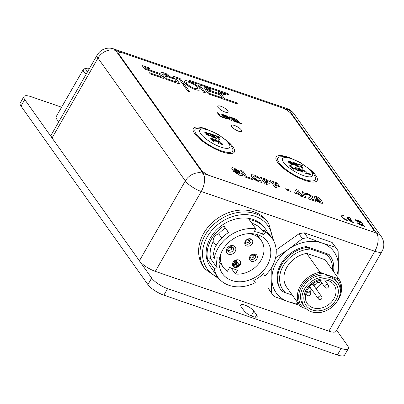 <?xml version="1.0" encoding="UTF-8"?>
<svg xmlns="http://www.w3.org/2000/svg" width="404" height="404" viewBox="0 0 404 404"><rect width="100%" height="100%" fill="white"/><g stroke="black" fill="none" stroke-linecap="round" stroke-linejoin="round"><path stroke-width="0.61" d="M256.646 314.974A7.878 2.343 -150.1 0 1 257.106 316.706A7.878 2.343 -150.1 0 1 251.091 315.837A7.878 2.343 -150.1 0 1 243.91 310.585L241.178 306.747A7.878 2.343 -150.1 0 1 240.718 305.01A7.878 2.343 -150.1 0 1 246.733 305.879A7.878 2.343 -150.1 0 1 253.919 311.136L256.646 314.974L255.379 317.18M21.008 106.1L24.755 99.581A13.787 4.101 -150.1 0 1 23.952 96.551L20.2 103.07A13.787 4.101 29.9 0 0 21.008 106.1L147.92 284.603A13.787 4.101 29.9 0 0 163.842 295.157L337.401 354.954A13.787 4.101 29.9 0 0 344.577 355.111L348.329 348.591A13.787 4.101 -150.1 0 1 341.153 348.435L337.401 354.954M163.842 295.157L167.594 288.638A13.787 4.101 -150.1 0 1 151.672 278.078L147.92 284.603M24.755 99.581L151.672 278.078M167.594 288.638L341.153 348.435M336.648 330.265L347.521 345.556A13.787 4.101 -150.1 0 1 348.329 348.591M61.61 107.206L31.128 96.702A13.787 4.101 -150.1 0 0 23.952 96.551M328.871 331.159A13.787 4.101 29.9 0 0 336.047 331.315L381.982 251.434A13.787 4.101 -150.1 0 1 374.806 251.278L328.871 331.159L155.313 271.362L201.248 191.481L374.806 251.278A13.787 7.151 109 0 0 376.589 233.148L203.03 173.351A13.787 11.054 144.6 0 0 185.325 180.921L139.39 260.807A13.787 4.101 29.9 0 0 155.313 271.362M52.05 137.971L97.985 58.085A13.787 4.101 -150.1 0 1 97.177 55.05L51.242 134.936A13.787 4.101 29.9 0 0 52.05 137.971L139.39 260.807M87.421 72.018A9.848 2.929 -150.1 0 1 86.85 68.256A9.848 2.929 -150.1 0 1 89.481 68.438M86.85 68.256L84.38 68.791A11.817 3.515 29.9 0 0 83.325 69.448A11.817 3.515 29.9 0 0 86.103 74.316M58.913 121.594A11.817 3.515 -150.1 0 1 56.136 116.726L83.325 69.448M250.01 239.072A3.151 2.525 -35.4 0 1 249.839 240.582A1.358 1.06 -79.2 0 1 249.581 240.4L248.314 238.89M245.167 241.587L245.9 242.506L245.44 241.016M245.9 242.506A1.358 0.737 45.5 0 0 245.991 242.809L245.829 242.627M249.394 241.35A1.358 1.03 -85.2 0 0 249.177 241.102L249.394 241.35A3.151 2.525 -35.4 0 1 245.991 242.809M249.177 241.102L247.511 239.421A2.545 2.04 144.6 0 1 245.92 240.395M245.127 241.956L245.213 242.269A1.358 0.793 41.5 0 1 245.238 242.552A3.151 2.525 -35.4 0 1 245.172 242.511M249.753 256.843L250.48 257.757L250.02 256.267M250.48 257.757A1.358 0.737 45.5 0 0 250.571 258.06A3.151 2.525 -35.4 0 0 253.98 256.601A1.358 1.03 -85.2 0 0 253.757 256.353L252.091 254.672A2.545 2.04 144.6 0 1 250.505 255.646M249.712 257.207L249.793 257.52A1.358 0.793 41.5 0 1 249.823 257.803A3.151 2.525 -35.4 0 1 249.753 257.762M254.591 254.323A3.151 2.525 -35.4 0 1 254.419 255.833A1.358 1.06 -79.2 0 1 254.161 255.651L252.894 254.141M232.34 246.92A3.151 2.525 -35.4 0 1 232.128 248.152A1.358 1.06 -79.2 0 1 231.871 247.97L230.8 246.743M227.74 249.601L228.189 250.076L227.912 249M228.189 250.076A1.358 0.737 45.5 0 0 228.28 250.379A3.151 2.525 -35.4 0 0 231.689 248.925A1.358 1.03 -85.2 0 0 231.467 248.672L229.831 247.036M233.209 250.339A3.151 2.525 144.6 0 0 233.229 247.637A3.151 2.525 144.6 0 0 229.199 247.405A3.151 2.525 144.6 0 0 228.093 251.288A3.151 2.525 144.6 0 0 233.209 250.339M235.194 251.439A5.121 4.106 -35.4 0 1 226.876 252.975A5.121 4.106 -35.4 0 1 231.098 245.632A5.121 4.106 -35.4 0 1 235.194 251.439M232.997 262.403A4.434 3.555 -35.4 0 1 240.188 261.07A4.434 3.555 -35.4 0 1 238.638 266.534A4.434 3.555 -35.4 0 1 232.967 266.206A4.434 3.555 -35.4 0 1 232.997 262.403M239.966 260.792A4.434 3.555 -35.4 0 1 238.229 265.958A4.434 3.555 -35.4 0 1 232.78 265.903M249.788 256.671A3.151 2.525 144.6 0 0 250.096 258.56A3.151 2.525 144.6 0 0 255.212 257.616A3.151 2.525 144.6 0 0 255.232 254.909A3.151 2.525 144.6 0 0 253.55 253.995M256.813 258.888A4.287 3.439 -35.4 0 1 251.601 261.332A4.287 3.439 -35.4 0 1 249.591 257.101A4.287 3.439 -35.4 0 1 254.02 253.954A4.287 3.439 -35.4 0 1 256.813 258.888M245.203 241.42A3.151 2.525 144.6 0 0 245.511 243.309A3.151 2.525 144.6 0 0 250.632 242.36A3.151 2.525 144.6 0 0 250.652 239.658A3.151 2.525 144.6 0 0 248.965 238.744M252.232 243.637A4.287 3.439 -35.4 0 1 247.016 246.081A4.287 3.439 -35.4 0 1 245.011 241.844A4.287 3.439 -35.4 0 1 249.435 238.703A4.287 3.439 -35.4 0 1 252.232 243.637M231.467 248.672L231.689 248.925M231.588 248.713L230.103 246.925M253.879 256.394L252.222 254.394M249.293 241.143L247.637 239.143M248.753 233.653A23.24 18.634 -35.4 0 1 261.146 240.385A23.24 18.634 -35.4 0 1 259.075 263.196A23.24 18.634 -35.4 0 1 235.37 274.028L237.557 270.226L229.598 267.483L227.412 271.286A23.24 18.634 -35.4 0 1 223.261 267.322A23.24 18.634 -35.4 0 1 220.968 253.409M231.083 267.993L235.37 274.028M210.615 258.641L207.51 259.211A33.386 26.765 -35.4 0 1 223.912 225.952L225.321 228.144A30.138 24.159 144.6 0 0 218.695 233.77A7.09 5.686 144.6 0 0 213.216 241.577A30.138 24.159 144.6 0 0 210.615 258.641L217.165 267.852A30.138 24.159 -35.4 0 1 217.256 257.737L214.155 258.308A33.386 26.765 -35.4 0 1 255.793 228.851L254.217 231.588A30.138 24.159 -35.4 0 1 263.772 234.881L265.347 232.143A33.386 26.765 -35.4 0 1 272.139 238.35A33.386 26.765 -35.4 0 1 264.938 275.806L263.413 273.639A30.138 24.159 -35.4 0 1 253.762 280.462L255.293 282.633A33.386 26.765 -35.4 0 1 228.108 284.987A33.386 26.765 -35.4 0 1 217.721 277.038A33.386 26.765 -35.4 0 1 214.059 268.428L217.165 267.852M213.216 241.577L216.084 245.612M218.695 233.77L221.781 238.113M263.999 230.664A7.09 5.686 144.6 0 0 262.12 229.942A30.138 24.159 144.6 0 0 251.803 223.24M272.139 238.35L270.231 235.658A33.386 26.765 -35.4 0 0 268.402 233.426L264.13 230.431L262.555 233.169L263.772 234.881M262.12 229.942L263.388 231.724M258.055 234.87A27.578 22.104 -35.4 0 1 267.408 241.713A27.578 22.104 -35.4 0 1 257.742 275.71A27.578 22.104 -35.4 0 1 222.458 273.675A27.578 22.104 -35.4 0 1 226.77 244.4A27.578 22.104 -35.4 0 1 258.055 234.87M257.833 234.795A27.578 22.104 -35.4 0 1 257.803 235.689M219.917 262.625A27.578 22.104 -35.4 0 1 219.064 262.358M268.69 223.463L267.322 221.543A39.198 31.421 144.6 0 0 217.17 218.65A39.198 31.421 144.6 0 0 203.434 266.973L204.798 268.892A39.198 31.421 -35.4 0 1 210.928 227.28A39.198 31.421 -35.4 0 1 255.399 213.736A39.198 31.421 -35.4 0 1 268.69 223.463L273.609 240.728M255.793 228.851L249.243 219.64A33.386 26.765 -35.4 0 1 265.59 229.134A33.386 26.765 -35.4 0 1 267.655 232.724M264.13 230.431L265.347 232.143M263.403 273.644L264.938 275.806M217.721 277.038L210.216 266.483A33.386 26.765 -35.4 0 1 215.438 231.037A33.386 26.765 -35.4 0 1 253.313 219.503A33.386 26.765 -35.4 0 1 264.635 227.79L265.59 229.134M207.51 259.211L214.059 268.428M223.912 225.952L228.553 232.477A33.386 26.765 -35.4 0 0 214.438 248.819L212.938 256.601L214.155 258.308M225.321 228.144L228.452 232.547M233.78 264.024L235.88 260.373L236.835 260.701L235.3 263.378L237.047 263.979L236.486 264.958L233.507 263.64L235.492 260.191M235.88 260.373L235.689 260.105M236.133 261.928L238.951 263.191L236.986 266.615L233.068 265.261L232.795 264.878L233.376 263.868L233.764 264.004M235.815 260.06L236.835 260.701M233.068 265.261L233.648 264.251L233.376 263.868M233.648 264.251L236.577 265.261L237.406 263.827L235.653 263.226L236.067 262.039M236.214 262.246L238.951 263.191M237.047 263.979L236.789 263.615M236.577 265.261L236.32 264.898M299.561 305.313L288.244 301.687L273.998 296.395A39.395 31.578 -35.4 0 1 272.649 294.657A39.395 31.578 -35.4 0 1 271.357 292.653L271.862 278.467A35.456 28.421 144.6 0 0 288.244 301.687A35.456 28.421 144.6 0 0 298.132 303.308M272.649 294.657L269.19 289.799A39.395 31.578 144.6 0 1 267.902 287.789L271.357 292.653M275.558 257.787L288.734 249.122L302.389 238.688A39.395 31.578 -35.4 0 1 307.747 237.703L321.993 243.001L335.512 247.268L332.053 242.405A39.395 31.578 144.6 0 1 333.406 244.142L336.86 249A39.395 31.578 -35.4 0 1 338.148 251.01L338.38 266.226A35.456 28.421 144.6 0 0 321.993 243.001A35.456 28.421 144.6 0 0 288.734 249.122A35.456 28.421 144.6 0 0 271.862 278.467L271.756 267.271M335.512 247.268A39.395 31.578 -35.4 0 1 336.86 249M276.19 249.919L298.935 233.83A39.395 31.578 144.6 0 1 304.293 232.84L332.053 242.405M267.902 287.789L268.044 272.513M336.658 275.912A35.456 28.421 144.6 0 0 338.38 266.226L338.022 277.826M332.512 270.079A28.235 22.634 144.6 0 0 326.74 254.636L329.72 255.298A29.941 24.003 -35.4 0 1 330.134 255.858L329.523 254.995A29.941 24.003 144.6 0 0 329.109 254.434L306.257 246.561A29.941 24.003 144.6 0 0 281.128 263.645A29.941 24.003 144.6 0 0 280.719 289.693L281.336 290.557A29.941 24.003 -35.4 0 1 281.739 264.509A29.941 24.003 -35.4 0 1 306.873 247.425L310.535 249.051A28.235 22.634 144.6 0 0 283.249 265.822A28.235 22.634 144.6 0 0 285.411 292.743L281.75 291.117A29.941 24.003 -35.4 0 1 281.336 290.557M302.389 238.688L298.935 233.83M304.293 232.84L307.747 237.703M309.823 286.441A1.97 1.581 144.6 0 0 310.06 287.138L318.382 298.849A1.97 1.581 -35.4 0 1 319.074 296.42A1.97 1.581 -35.4 0 1 321.594 296.566A1.97 1.581 -35.4 0 1 321.781 296.94M318.382 298.849A1.97 1.97 0 0 0 321.877 297.137A1.97 1.97 0 0 0 321.594 296.566L313.272 284.855A1.97 1.581 144.6 0 0 312.11 284.28M309.732 286.537A2.071 1.656 144.6 0 0 309.787 286.8A2.071 1.656 144.6 0 0 310.353 287.552M313.565 285.269A2.071 1.656 144.6 0 0 312.211 284.199M317.938 281.002L317.494 281.169M317.786 281.27L319.15 283.189L317.312 282.558M320.458 280.911L319.15 283.189M314.065 285.971A3.252 2.606 144.6 0 0 314.044 283.765M308.898 287.532L310.065 287.936A2.363 1.894 -35.4 0 1 310.868 288.522A2.363 1.894 -35.4 0 1 310.494 291.031A2.363 1.894 -35.4 0 1 307.813 291.85L306.58 291.42M321.821 282.83A16.347 13.105 -35.4 0 1 316.034 288.744M312.529 290.612A16.347 13.105 -35.4 0 1 310.019 291.446M308.727 287.764A16.347 13.105 144.6 0 0 305.828 300.571A16.347 13.105 144.6 0 0 307.353 303.697A16.347 13.105 144.6 0 0 328.27 304.904A16.347 13.105 144.6 0 0 334.002 284.749A16.347 13.105 144.6 0 0 308.727 287.764M304.379 301.945A18.397 14.746 -35.4 0 1 325.695 278.77A18.397 14.746 -35.4 0 1 333.184 303.692A18.397 14.746 -35.4 0 1 304.379 301.945M339.688 286.845A20.483 16.423 -35.4 0 1 328.316 309.636A20.483 16.423 -35.4 0 1 304.389 306.671A20.483 16.423 -35.4 0 1 311.57 281.416A20.483 16.423 -35.4 0 1 337.779 282.931A20.483 16.423 -35.4 0 1 339.688 286.845M337.779 282.931L336.416 281.012A20.483 16.423 144.6 0 0 310.206 279.497A20.483 16.423 144.6 0 0 303.025 304.752L304.389 306.671M302.808 307.565L300.394 306.479A23.634 18.948 -35.4 0 1 300.223 306.247A23.634 18.948 -35.4 0 1 300.465 285.815A23.634 18.948 -35.4 0 1 320.079 272.245L322.498 273.326A22.452 17.998 144.6 0 0 301.571 286.628A22.452 17.998 144.6 0 0 302.808 307.565L306.212 308.737M340.042 294.036A22.452 17.998 144.6 0 0 336.633 278.199L322.498 273.326M336.633 278.199L338.577 278.619A23.634 18.948 -35.4 0 1 338.749 278.851A23.634 18.948 -35.4 0 1 336.911 301.692M322.397 312.014A23.634 18.948 -35.4 0 1 318.892 312.853L318.004 312.671M338.577 278.619L325.169 259.757L306.666 253.384L320.079 272.245M300.223 306.247L286.81 287.385A23.634 18.948 -35.4 0 1 287.052 266.953A23.634 18.948 -35.4 0 1 306.666 253.384M325.169 259.757A23.634 18.948 -35.4 0 1 325.341 259.989L338.749 278.851M285.411 292.743L292.309 295.122M326.74 254.636L310.535 249.051M330.134 255.858A29.941 24.003 -35.4 0 1 333.532 271.518M306.257 246.561L306.873 247.425M329.72 255.298L329.109 254.434M241.355 129.997A5.868 1.747 -150.1 0 1 241.698 131.29A5.868 1.747 -150.1 0 1 235.739 129.876A5.868 1.747 -150.1 0 1 231.517 125.437A5.868 1.747 -150.1 0 1 236.002 126.083A5.868 1.747 -150.1 0 1 241.355 129.997M241.678 131.32L241.698 131.29A5.868 1.747 -150.1 0 1 241.678 131.32A5.868 1.747 -150.1 0 1 241.178 131.638M231.477 126.063A5.868 1.747 -150.1 0 1 231.502 125.467A5.868 1.747 -150.1 0 1 231.512 125.452L231.502 125.467M362.848 225.265L361.949 224.447M361.944 224.417L362.888 225.281L362.019 224.977L361.944 224.417M364.61 226.447L363.327 225.674L361.418 225.346L361.292 223.856L361.974 224.089L364.61 226.447L362.06 225.26M362.1 225.583L361.408 225.366L361.292 223.856M359.605 222.442L358.237 220.523L358.883 220.746L359.489 221.599L360.181 221.19L361.045 221.488L360.378 221.821L362.479 223.432L360.126 221.942L359.833 222.084L360.247 222.665L359.595 222.458L358.237 220.523M360.247 222.665L359.595 222.458M362.479 223.432L360.126 221.942L359.843 222.094M361.045 221.488L360.388 221.831M348.516 218.852L351.187 219.771L351.596 220.347L348.925 219.428A3.939 1.172 29.9 0 0 353.232 222.144L353.641 222.72A5.121 1.525 -150.1 0 1 349.081 220.165A5.121 1.525 -150.1 0 1 347.43 217.67A5.121 1.525 -150.1 0 1 350.096 217.731L350.505 218.306A3.939 1.172 29.9 0 0 348.455 218.261A3.939 1.172 29.9 0 0 348.516 218.852M350.495 218.322L350.505 218.306A3.939 1.172 29.9 0 0 348.45 218.266M353.641 222.72L353.636 222.735A5.121 1.525 -150.1 0 1 349.071 220.18A5.121 1.525 -150.1 0 1 347.42 217.685A5.121 1.525 -150.1 0 1 347.425 217.68L347.43 217.67M351.596 220.347L348.95 219.453M343.728 215.534A5.121 1.525 29.9 0 0 341.062 215.478A5.121 1.525 29.9 0 0 342.713 217.968A5.121 1.525 29.9 0 0 347.273 220.523L346.864 219.948A3.939 1.172 -150.1 0 1 343.355 217.983A3.939 1.172 -150.1 0 1 342.087 216.064A3.939 1.172 -150.1 0 1 344.137 216.11L343.728 215.534M347.263 220.539L347.273 220.523A5.121 1.525 -150.1 0 1 342.703 217.983A5.121 1.525 -150.1 0 1 341.052 215.494A5.121 1.525 -150.1 0 1 341.057 215.483L341.062 215.478M344.127 216.125L344.137 216.11A3.939 1.172 29.9 0 0 342.082 216.074M355.015 219.412L357.454 221.478L357.661 221.124L356.909 220.064L357.55 220.286L358.57 221.907L356.151 220.943L355.015 219.412L355.742 220.433M357.454 221.478L357.661 221.124L356.909 220.064M358.565 221.917L357.702 221.831L355.732 220.453M357.444 221.493L357.656 221.145M360.772 224.68L359.888 224.846L357.747 223.372L357.56 222.831L359.616 223.412L360.191 223.877L358.722 223.195L358.388 223.569L360.772 224.902M359.646 224.513L360.065 224.346L359.641 224.528M360.191 223.877L358.722 223.195L358.388 223.569M358.712 223.21L358.378 223.589M360.762 224.695L359.883 224.861L357.737 223.387L357.55 222.846M119.236 54.596L201.116 169.756A7.878 2.343 29.9 0 0 210.216 175.785L369.443 230.644A7.878 2.343 29.9 0 0 373.543 230.734A7.878 2.343 29.9 0 0 373.084 229.002L291.203 113.842A7.878 2.343 29.9 0 0 282.103 107.807L122.877 52.949A7.878 2.343 29.9 0 0 118.776 52.858A7.878 2.343 29.9 0 0 119.236 54.596L201.101 169.786A7.878 2.343 29.9 0 0 210.196 175.821L369.423 230.679A7.878 2.343 29.9 0 0 373.523 230.765A7.878 2.343 29.9 0 0 373.533 230.75L373.543 230.734M317.125 180.608L317.135 180.588A23.634 7.03 -150.1 0 1 317.125 180.608A23.634 7.03 -150.1 0 1 293.132 174.917A23.634 7.03 -150.1 0 1 276.144 157.04A23.634 7.03 -150.1 0 1 276.149 157.035A23.634 7.03 29.9 0 0 293.142 174.902A23.634 7.03 29.9 0 0 317.135 180.588A23.634 7.03 29.9 0 0 315.751 175.392A23.634 7.03 29.9 0 0 309.55 169.114M207.09 129.285A23.634 7.03 29.9 0 0 193.354 128.497A23.634 7.03 29.9 0 0 210.343 146.374A23.634 7.03 29.9 0 0 234.335 152.066L234.325 152.081A23.634 7.03 -150.1 0 1 234.325 152.081A23.634 7.03 -150.1 0 1 210.333 146.389A23.634 7.03 -150.1 0 1 193.344 128.517A23.634 7.03 -150.1 0 1 193.349 128.507M307.787 195.127L305.666 194.319L305.439 193.349L305.676 194.299L307.787 195.127L307.651 194.47L308.489 194.571L310.489 195.935L310.631 196.581L308.641 197.834L308.818 198.97L315.928 201.419L315.075 200.222L311.07 198.763M312.726 197.748L311.029 198.849L312.721 197.758M315.928 201.419L308.808 198.985L308.631 197.854M310.625 196.597L310.479 195.95L308.479 194.592L307.59 194.526M270.286 183.123L269.948 182.068L266.418 179.366L260.373 177.21L265.15 183.926L267.291 184.663L265.489 182.128L269.024 183.275L270.286 183.123L269.014 183.29L265.509 182.154M267.291 184.663L265.14 183.941L260.373 177.21M252.944 179.719L245.481 177.169L240.754 170.493L245.491 177.154L252.944 179.719L252.136 178.583L246.824 176.755L242.895 171.23L240.754 170.493M277.154 188.062L275.003 187.34L270.231 180.623L275.013 187.325L277.154 188.062L275.124 185.204L279.548 186.729L275.139 185.229M279.548 186.729L278.74 185.593L274.316 184.067L273.185 182.482L278.311 184.244L273.205 182.507M240.203 174.195L238.618 172.801L233.82 170.422L240.107 173.821L238.693 174.033L235.466 171.947L233.477 171.357L239.486 175.174L241.612 175.72L242.496 175.498L242.249 174.558C240.834 172.978 238.244 171.412 234.482 169.857L233.916 169.034L235.199 169.296L237.825 170.937L239.925 171.614L237.815 170.953L235.189 169.311L233.906 169.054L233.866 169.357M242.491 175.503L239.476 175.19L233.477 171.357M233.82 170.422L231.886 168.741L231.669 167.918L231.891 168.726L233.825 170.407M303.04 195.96L302.237 194.834L300.919 194.38L297.889 190.112L296.188 189.526L294.632 192.213L295.425 193.334L299.758 194.829L300.722 196.182L302.682 196.859L301.722 195.506L303.04 195.96L301.743 195.531M302.682 196.859L300.712 196.198L299.753 194.844L295.42 193.354L294.632 192.213M259.828 178.417L257.934 178.028L254.899 176.129L253.303 176.068L254.909 176.114L257.944 178.007L259.828 178.417L257.863 176.806L254.197 174.993L251.258 174.685L251.748 176.816L251.066 174.892M259.54 180.76L259.484 180.108L259.373 180.886L258.146 180.724L253.874 177.472L253.308 176.063M261.868 182.047L258.984 181.906L251.737 176.836L254.879 179.78L258.994 181.891L261.433 182.325L261.868 182.047L261.853 181.234L259.484 180.108M305.889 198.046L304.384 197.546L302.081 191.511L304.394 197.531L305.889 198.046L303.611 192.021L302.091 191.496M290.622 191.35L286.628 189.991L285.719 188.683L286.638 189.976L290.622 191.35L289.703 190.057L285.719 188.683M322.715 203.343L321.811 200.945L318.832 197.854L315.943 196.334L314.024 196.192L314.928 198.561L317.786 201.576L320.816 203.192L322.776 203.262L320.806 203.207L314.918 198.581L314.014 196.208M241.385 130.007A5.909 1.757 -150.1 0 1 241.728 131.305A5.909 1.757 -150.1 0 1 235.734 129.886A5.909 1.757 -150.1 0 1 231.487 125.417A5.909 1.757 -150.1 0 1 235.997 126.068A5.909 1.757 -150.1 0 1 241.385 130.007M227.74 110.812A5.909 1.757 -150.1 0 1 228.083 112.115A5.909 1.757 -150.1 0 1 222.084 110.691A5.909 1.757 -150.1 0 1 217.837 106.222A5.909 1.757 -150.1 0 1 222.352 106.873A5.909 1.757 -150.1 0 1 227.74 110.812M238.537 122.851L235.83 119.049L236.86 119.402L239.102 122.558L241.663 123.442L242.122 124.089L238.537 122.851M226.205 116.842L226.664 117.488L224.109 116.61L224.851 117.65L227.689 118.624L228.149 119.276L224.281 117.943L221.554 114.105L225.326 115.403L225.786 116.054L223.043 115.11L223.649 115.958L226.205 116.842L226.639 117.478M233.77 121.21L231.037 117.372L234.81 118.67L235.274 119.321L232.527 118.377L233.133 119.23L235.689 120.109L236.148 120.756L233.598 119.877L234.335 120.917L237.173 121.897L237.638 122.543L233.77 121.21M229.427 116.817L230.517 117.195L231.431 120.407L230.325 120.023L225.775 115.559L226.891 115.943L230.204 119.23L229.427 116.817M220.528 116.16L223.089 117.039L223.548 117.69L219.963 116.453L217.256 112.65L218.286 113.004L220.518 116.175L223.079 117.059L223.523 117.68M184.744 82.87L184.355 81.29C185.345 78.305 201.45 86.648 199.919 89.658C198.955 91.885 187.618 87.001 184.744 82.87M199.672 84.769L205.444 92.89L203.53 92.228L197.763 84.113L189.648 81.315L188.83 80.164L228.159 93.718L228.977 94.869L199.672 84.769L205.414 92.88M176.952 82.199L173.165 76.533A1.182 0.353 -150.1 0 1 173.094 76.27A1.182 0.353 -150.1 0 1 173.71 76.285L179.3 78.209A1.182 0.353 -150.1 0 1 180.669 79.118L184.239 84.143L182.33 83.487L179.3 79.224L175.599 77.871L179.593 83.542A1.182 0.353 -150.1 0 1 179.659 83.8A1.182 0.353 -150.1 0 1 179.043 83.79L166.63 79.512A1.182 0.353 -150.1 0 1 165.266 78.608L162.751 75.068A1.182 0.353 -150.1 0 1 162.681 74.806A1.182 0.353 -150.1 0 1 163.297 74.821L163.761 74.982A1.182 0.353 -150.1 0 1 162.398 74.078L161.216 72.417A1.182 0.353 -150.1 0 1 161.151 72.154A1.182 0.353 -150.1 0 1 161.767 72.17L167.882 74.275L168.7 75.432L163.857 73.76L164.312 74.735L173.089 77.76L173.907 78.911L164.771 75.831L167.084 78.8L177.159 82.204M189.789 91.945L187.885 91.289L182.709 84.012L184.613 84.668L189.789 91.945M150.227 73.892L149.409 72.74L160.873 76.689L159.418 74.306L145.586 69.397A1.182 0.353 -150.1 0 1 144.223 68.488L142.445 65.993A1.182 0.353 -150.1 0 1 142.38 65.736A1.182 0.353 -150.1 0 1 142.996 65.751L149.046 67.832L149.864 68.983L144.879 67.337L146.041 68.685L159.418 73.291A1.182 0.353 -150.1 0 1 160.782 74.195L163.509 78.033A1.182 0.353 -150.1 0 1 163.58 78.295A1.182 0.353 -150.1 0 1 162.963 78.28L150.227 73.892M207.444 90.567L209.747 93.551L222.074 97.798L218.296 92.117A1.182 0.353 -150.1 0 1 218.226 91.859A1.182 0.353 -150.1 0 1 218.842 91.87L225.265 94.082L226.083 95.233L220.73 93.455L224.634 98.662L236.704 102.818L237.522 103.969L209.297 94.248A1.182 0.353 -150.1 0 1 207.934 93.344L205.419 89.804A1.182 0.353 -150.1 0 1 205.348 89.542A1.182 0.353 -150.1 0 1 205.964 89.557L206.434 89.718A1.182 0.353 -150.1 0 1 205.065 88.814L203.889 87.153A1.182 0.353 -150.1 0 1 203.818 86.89A1.182 0.353 -150.1 0 1 204.434 86.905L210.555 89.016L211.373 90.168L206.525 88.496L206.979 89.471L218.377 93.4L219.195 94.551L207.444 90.567L209.752 93.536L222.291 97.788M303.843 171.109L303.202 170.205L304.187 170.887L304.384 171.296L303.843 171.109M304.374 171.311L304.182 170.902L304.384 171.296M304.182 170.902L303.404 170.23L303.389 170.609M302.535 170.321L302.344 169.796L303.141 169.842L305.065 171.19L305.262 171.715L304.459 171.67L302.525 170.337L302.333 169.811M305.262 171.715L304.449 171.685L302.525 170.337M293.834 169.286L292.733 168.907L290.961 166.413L289.895 166.423L289.471 165.822L290.476 165.509L291.37 165.817L293.834 169.286L292.733 168.907M292.723 168.923L290.961 166.413L289.885 166.438L289.471 165.822M295.193 165.65L292.738 162.196L296.985 163.66L297.405 164.241L294.309 163.176L294.854 163.943L297.733 164.938L298.147 165.519L295.268 164.529L295.935 165.463L299.137 166.564L299.551 167.15L295.183 165.665L292.738 162.196M299.546 167.165L295.183 165.665M298.147 165.519L295.289 164.554M297.394 164.261L294.329 163.201M219.024 143.546L218.211 143.268L218.67 140.678L219.463 140.951L219.024 143.546L218.211 143.268M218.2 143.284L218.67 140.678M221.458 144.041L220.816 143.137L221.806 143.819L221.998 144.228L221.458 144.041M221.988 144.243L221.806 143.819L221.998 144.228M221.796 143.839L221.357 143.324M221.347 143.339L220.806 143.152L221.003 143.546M220.15 143.253L219.953 142.723L220.766 142.774L222.68 144.127L222.877 144.652L222.079 144.607L220.15 143.253M222.867 144.667L222.069 144.622L220.14 143.268L219.953 142.723M211.807 139.026L212.156 138.88L214.231 141.163L213.883 141.304L212.307 139.85L211.807 139.026L212.156 138.88M213.873 141.324L214.221 141.178L213.721 140.355L212.145 138.895L211.797 139.042M214.221 141.178L213.883 141.304M211.767 138.33L213.322 139.138L214.883 140.738L215.317 141.95L214.272 141.855L211.151 139.446L210.716 138.239L211.767 138.33M210.681 138.284L211.146 139.461L214.272 141.855M215.357 141.905L214.261 141.875M212.095 136.956L209.636 133.502L213.888 134.966L214.302 135.552L211.211 134.487L211.757 135.254L214.635 136.244L215.049 136.83L212.171 135.835L212.837 136.769L216.039 137.875L216.453 138.461L212.085 136.971L209.636 133.502M216.443 138.476L212.085 136.971M215.049 136.83L212.191 135.86M214.302 135.552L211.226 134.512M205.651 133.886L208.454 135.305L209.242 135.214L205.868 133.411L204.742 132.128L204.838 132.552L206.252 132.295L209.196 134.093L206.651 132.866L205.919 132.871L210.398 135.613L210.519 136.077L208.863 135.89L205.641 133.901L208.863 135.89M209.186 134.113L205.919 132.871M209.287 135.396L204.838 132.552M210.519 136.077L208.853 135.906M219.882 139.643L218.716 139.259L216.685 136.37L214.984 135.784L214.569 135.204L219.119 136.769L219.539 137.355L217.842 136.769L219.882 139.643L218.726 139.244L216.685 136.37M219.539 137.355L217.862 136.794M216.675 136.39L214.973 135.805L214.569 135.204M216.292 140.88L215.65 139.981L216.635 140.658L216.832 141.067L216.292 140.88M216.822 141.087L216.635 140.658L216.832 141.067M216.63 140.678L215.852 140.006L215.837 140.385M214.984 140.092L214.792 139.567L215.59 139.612L217.514 140.966L217.711 141.491L216.908 141.445L214.973 140.112L214.792 139.567M217.711 141.491L216.898 141.461L214.973 140.112M292.385 164.095L287.936 161.241L289.355 160.984L292.294 162.787L289.749 161.555L289.017 161.56L293.501 164.307L293.617 164.771L291.961 164.579L288.749 162.58L291.552 163.994L292.339 163.908L288.966 162.1L287.835 160.827M292.294 162.787L289.017 161.56M293.617 164.771L291.956 164.6L288.749 162.58M287.936 161.241L287.83 160.837M302.975 168.347L301.813 167.948L299.783 165.064L298.086 164.478L297.667 163.893L302.222 165.463L302.636 166.044L300.94 165.463L302.985 168.332L301.823 167.933L299.783 165.064M302.636 166.044L300.96 165.488M299.773 165.079L298.076 164.494L297.667 163.893M294.905 167.716L295.253 167.574L297.329 169.852L296.98 169.998L295.405 168.539L294.905 167.716L295.253 167.574L294.895 167.731M297.319 169.872L295.248 167.589M294.864 167.024L296.42 167.827L297.98 169.428L298.42 170.645L297.369 170.549L294.253 168.14L293.819 166.928L294.864 167.024M298.41 170.66L297.364 170.564L294.243 168.155L293.809 166.943M299.359 169.251L299.707 169.104L301.283 170.564L301.783 171.387L301.435 171.533L299.859 170.074L299.359 169.251L299.707 169.104M301.424 171.548L301.773 171.402L301.273 170.584L299.697 169.124L299.349 169.266M301.773 171.402L301.435 171.533M299.319 168.554L300.874 169.362L302.434 170.963L302.869 172.175L301.823 172.084L298.702 169.67L298.268 168.463L299.319 168.554M302.909 172.129L301.813 172.099L298.692 169.685L298.258 168.478M309.01 174.265L308.368 173.361L309.358 174.048L309.55 174.457L309.01 174.265M309.54 174.472L309.348 174.063L309.55 174.457M309.348 174.063L308.909 173.548M308.898 173.569L308.358 173.382M308.363 173.372L308.555 173.771M307.702 173.478L307.505 172.952L308.318 173.003L310.232 174.351L310.429 174.882L309.626 174.831L307.702 173.478M310.418 174.897L309.621 174.851L307.691 173.498L307.495 172.968M306.57 173.776L305.762 173.493L306.222 170.902L307.015 171.175L306.565 173.791L305.762 173.493M305.752 173.508L306.222 170.902M315.575 177.603A21.665 6.444 -150.1 0 1 293.43 174.392A21.665 6.444 -150.1 0 1 279.523 156.873L284.739 156.616L289.36 157.646L300.414 162.59L309.984 169.513L313.544 173.473L315.575 177.603M232.775 149.076A21.665 6.444 -150.1 0 1 210.636 145.864A21.665 6.444 -150.1 0 1 196.723 128.346L201.939 128.088L206.565 129.118L217.615 134.067L227.184 140.986L230.745 144.945L232.775 149.076M289.89 157.807A23.634 7.03 29.9 0 0 276.154 157.025L276.144 157.04M234.335 152.066A23.634 7.03 29.9 0 0 232.951 146.864A23.634 7.03 29.9 0 0 226.75 140.587M312.605 197.915L312.464 196.546L307.777 193.521L305.434 193.354M267.887 181.78L267.766 181.33C268.438 182.037 267.796 182.063 265.847 181.391L264.681 180.992L263.322 179.083L265.923 180.012L267.892 181.77M267.756 181.346L265.913 180.027L263.342 179.108M278.3 184.259L277.503 183.108L270.236 180.608M233.876 169.337L233.906 169.054M239.915 171.629L234.426 168.185L232.507 167.695L231.669 167.918M240.097 173.836L240.208 174.185M297.329 191.41L298.96 193.703L296.521 192.865L297.329 191.41L298.93 193.693M320.685 202.141L319.68 200.233L316.691 197.42L316.074 197.723M320.66 201.833L320.054 202.121L317.064 199.308L316.059 197.389M316.085 197.702L316.701 197.404L319.69 200.212L320.69 202.131M232.017 125.114A5.909 1.757 29.9 0 0 231.477 125.432M241.723 131.325A5.909 1.757 29.9 0 0 241.723 130.694M218.372 105.924A5.909 1.757 29.9 0 0 217.832 106.237M228.073 112.13A5.909 1.757 29.9 0 0 228.073 111.499M205.343 89.552A1.182 0.353 -150.1 0 1 205.954 89.572L206.434 89.718M220.725 93.465L224.624 98.677L236.694 102.833L237.491 103.959M218.221 91.865A1.182 0.353 -150.1 0 1 218.832 91.885L225.255 94.102L226.058 95.223M206.313 88.506L206.969 89.486L218.367 93.415L219.17 94.541M203.813 86.9A1.182 0.353 -150.1 0 1 204.424 86.921L210.545 89.032L211.343 90.158M144.874 67.352L146.031 68.7L159.408 73.306A1.182 0.353 -150.1 0 1 160.772 74.21L163.504 78.053A1.182 0.353 -150.1 0 1 163.575 78.3M142.375 65.746A1.182 0.353 -150.1 0 1 142.986 65.766L149.046 67.832M149.036 67.852L149.833 68.978M149.424 72.765L161.08 76.694M182.729 84.037L184.603 84.683L189.759 91.935M164.771 75.841L167.074 78.815L176.942 82.214M163.64 73.77L164.302 74.75L173.089 77.76L173.877 78.901M161.146 72.165A1.182 0.353 -150.1 0 1 161.757 72.185L167.882 74.275M167.872 74.296L168.675 75.422M162.676 74.816A1.182 0.353 -150.1 0 1 163.287 74.836L163.761 74.982M175.588 77.886L179.583 83.557A1.182 0.353 -150.1 0 1 179.654 83.81M173.089 76.28A1.182 0.353 -150.1 0 1 173.7 76.3L179.29 78.23A1.182 0.353 -150.1 0 1 180.659 79.133L184.214 84.133M188.85 80.194L228.149 93.733L228.952 94.859M186.396 82.482L186.668 83.547C190.925 87.375 194.662 89.021 197.874 88.476C199.288 86.638 187.269 80.34 186.406 82.467L186.658 83.562C190.915 87.395 194.652 89.037 197.864 88.491L197.869 88.481M184.355 81.3C185.37 78.346 201.399 86.648 199.914 89.663M217.271 112.676L218.276 113.019L220.518 116.175M225.806 115.589L226.881 115.963L230.204 119.23M229.432 116.842L230.507 117.21L231.416 120.402M233.588 119.892L234.325 120.932L237.173 121.897L237.608 122.533M231.058 117.397L234.81 118.67M234.8 118.69L235.244 119.311M233.133 119.23L232.527 118.377M233.123 119.246L235.689 120.109L236.123 120.745M221.569 114.13L225.316 115.423L225.76 116.044M224.109 116.61L224.841 117.665L227.679 118.645L228.124 119.266M223.033 115.125L223.639 115.978L226.195 116.857M235.845 119.074L236.85 119.417L239.092 122.574L241.653 123.457L242.097 124.078M118.766 52.879A7.878 2.343 29.9 0 0 118.756 52.894A7.878 2.343 29.9 0 0 119.22 54.626M227.704 110.802A5.868 1.747 -150.1 0 1 228.048 112.095A5.868 1.747 -150.1 0 1 222.089 110.681A5.868 1.747 -150.1 0 1 217.872 106.242A5.868 1.747 -150.1 0 1 222.357 106.888A5.868 1.747 -150.1 0 1 227.704 110.802M228.038 112.11A5.868 1.747 -150.1 0 1 228.033 112.125A5.868 1.747 -150.1 0 1 227.533 112.448M217.827 106.868A5.868 1.747 -150.1 0 1 217.852 106.277A5.868 1.747 -150.1 0 1 217.862 106.257M253.919 311.136L251.187 315.883M287.178 108.686A13.787 7.151 109 0 1 289.254 110.307A13.787 11.054 -35.4 0 1 293.925 113.731A13.787 13.787 0 0 0 287.178 108.686L113.625 48.889A13.787 13.787 0 0 0 97.177 55.05M381.982 251.434A13.787 13.787 0 0 0 381.265 236.567A13.787 11.054 144.6 0 0 376.589 233.148L289.254 110.307L283.184 108.216M121.872 52.641L115.695 50.515L203.03 173.351A13.787 7.151 -71 0 1 201.248 191.481A13.787 4.101 -150.1 0 1 185.325 180.921L97.985 58.085A13.787 11.054 -35.4 0 1 115.695 50.515A13.787 7.151 -71 0 0 113.625 48.889M228.74 247.783A2.545 2.04 144.6 0 0 229.704 247.097M272.286 238.552A37.229 29.84 144.6 0 0 255.141 216.327A37.229 29.84 144.6 0 0 207.898 235.815A37.229 29.84 144.6 0 0 217.867 277.245M310.338 292.683A1.97 1.97 0 0 1 309.504 295.637A1.97 1.97 0 0 1 307.126 294.971A1.97 1.581 -35.4 0 1 307.818 292.541A1.97 1.581 -35.4 0 1 310.338 292.683L309.621 291.683M328.225 285.037A1.97 1.97 0 0 1 327.76 287.784A1.97 1.97 0 0 1 325.013 287.32A1.97 1.581 -35.4 0 1 326.154 284.638A1.97 1.581 -35.4 0 1 328.225 285.037L324.619 279.967M317.079 281.336A1.97 1.97 0 0 1 316.413 283.962A1.97 1.97 0 0 1 313.756 283.441A1.97 1.581 -35.4 0 1 313.61 283.179M309.368 286.956L310.065 287.936M200.803 133.855A17.281 5.141 -150.1 0 1 208.787 130.25A17.281 5.141 -150.1 0 1 228.745 143.481A17.281 5.141 -150.1 0 1 220.761 147.086A17.281 5.141 -150.1 0 1 200.803 133.855M283.603 162.383A17.281 5.141 -150.1 0 1 291.587 158.777A17.281 5.141 -150.1 0 1 311.54 172.008A17.281 5.141 -150.1 0 1 303.561 175.614A17.281 5.141 -150.1 0 1 283.603 162.383M293.925 113.731L381.265 236.567M219.094 261.469L223.261 267.322M256.979 234.532L261.146 240.385M219.488 279.209L204.798 268.892M307.126 294.971L305.914 293.269M325.013 287.32L320.079 280.381M309.58 286.709L310.868 288.522"/></g></svg>
